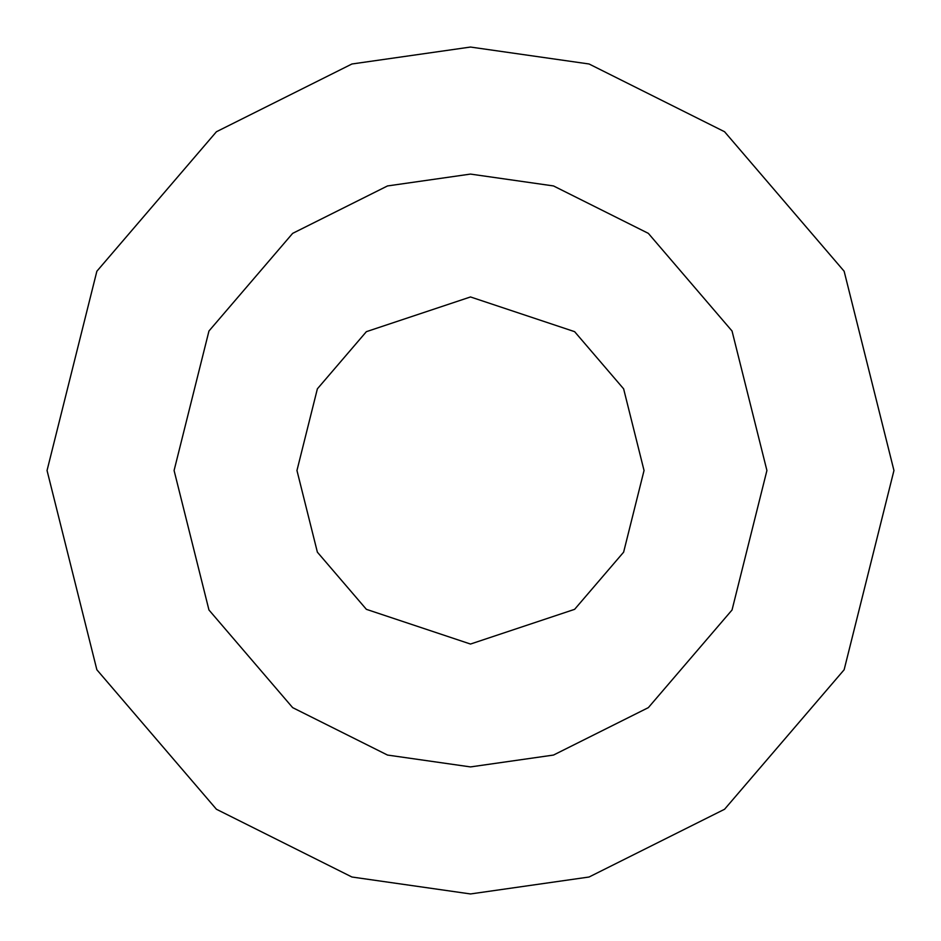 <?xml version="1.0" encoding="UTF-8"?>
<svg xmlns="http://www.w3.org/2000/svg" width="941" height="941" viewBox="0 0 941 941"><rect width="100%" height="100%" fill="white"/><g stroke="black" fill="none" stroke-linecap="round" stroke-linejoin="round"><path stroke-width="1.41" d="M470.5 47.05L589.066 63.988L724.57 131.74L844.136 271.231L893.95 470.5L844.136 669.769L724.57 809.26L589.066 877.012L470.5 893.95L351.934 877.012L216.43 809.26L96.864 669.769L47.05 470.5L96.864 271.231L216.43 131.74L351.934 63.988L470.5 47.05L351.934 63.988L216.43 131.74L96.864 271.231L47.05 470.5L96.864 669.769L216.43 809.26L351.934 877.012L470.5 893.95L589.066 877.012L724.57 809.26L844.136 669.769L893.95 470.5L844.136 271.231L724.57 131.74L589.066 63.988L470.5 47.05M470.5 174.085L553.496 185.942L648.349 233.368L732.039 331.009L766.915 470.5L732.039 609.991L648.349 707.632L553.496 755.058L470.5 766.915L387.504 755.058L292.651 707.632L208.961 609.991L174.085 470.5L208.961 331.009L292.651 233.368L387.504 185.942L470.5 174.085L387.504 185.942L292.651 233.368L208.961 331.009L174.085 470.5L208.961 609.991L292.651 707.632L387.504 755.058L470.5 766.915L553.496 755.058L648.349 707.632L732.039 609.991L766.915 470.5L732.039 331.009L648.349 233.368L553.496 185.942L470.5 174.085M470.5 296.956L574.622 331.667L623.624 388.833L644.044 470.5L623.624 552.167L574.622 609.333L470.5 644.044L366.378 609.333L317.376 552.167L296.956 470.5L317.376 388.833L366.378 331.667L470.5 296.956L366.378 331.667L317.376 388.833L296.956 470.5L317.376 552.167L366.378 609.333L470.5 644.044L574.622 609.333L623.624 552.167L644.044 470.5L623.624 388.833L574.622 331.667L470.5 296.956"/></g></svg>
